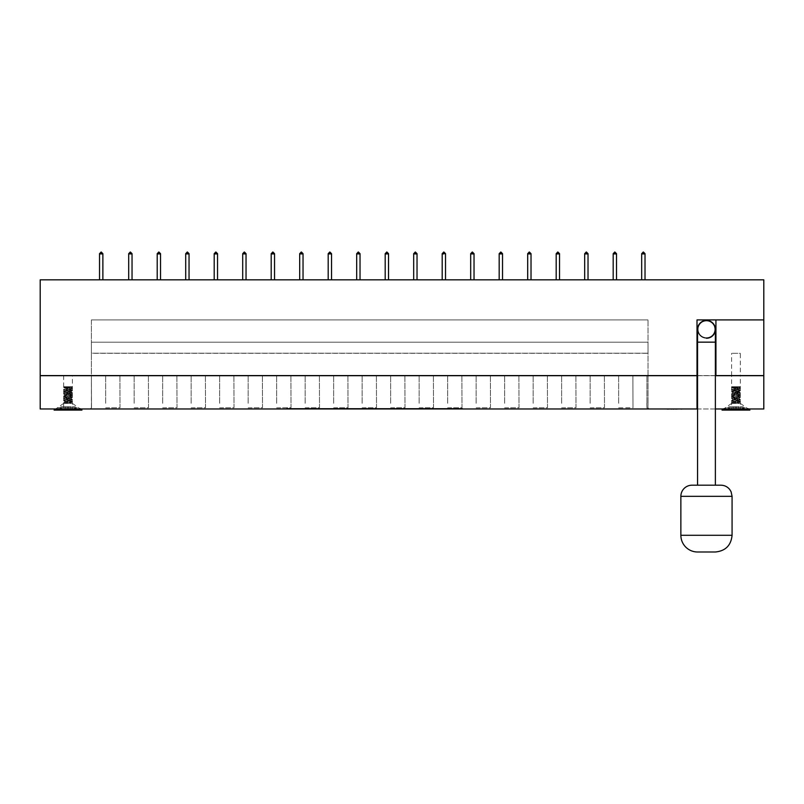 <?xml version="1.0" encoding="UTF-8"?>
<svg xmlns="http://www.w3.org/2000/svg" width="804" height="804" viewBox="0 0 804 804"><rect width="100%" height="100%" fill="white"/><g stroke="black" fill="none" stroke-linecap="round" stroke-linejoin="round"><path stroke-width="0.6" stroke-dasharray="4.02 3.01" d="M63.657 389.337L72.41 390.453L63.657 391.568L72.4 392.684L63.717 393.739L72.4 394.905L63.717 396.081L72.41 397.136L63.697 398.191L72.4 399.357L63.667 400.472L72.39 401.588L63.657 402.995L72.4 401.879L63.717 400.824L72.39 399.658L63.757 398.462L72.41 397.427L63.657 396.312L72.4 395.206L63.707 394.141L72.39 392.975L63.807 391.769L72.4 390.754L63.657 389.638L72.4 388.523L63.667 387.407L72.4 387.267L64.059 387.267L72.4 388.221L63.657 389.638M63.657 402.693L69.817 403.407L66.591 403.407L70.973 402.744L65.034 401.558L71.033 400.442L65.023 399.327L71.043 398.221L65.023 397.106L70.973 396.06L65.034 394.875L71.033 393.759L65.023 392.653L71.043 391.538L65.074 390.493L71.033 389.307L65.023 388.201L71.033 387.267L63.657 387.407M69.807 403.407L71.747 403.407M66.25 403.407L64.31 403.407M69.476 403.407C74.832 402.904 65.446 402.412 65.023 401.91L71.033 400.794L65.034 399.688L71.033 398.573L65.084 397.387L71.043 396.342L65.023 395.226L71.033 394.121L65.034 393.005L71.033 391.89L65.084 390.704L71.043 389.669L65.023 388.201M71.033 387.267L63.697 389.297M69.144 410.09L68.551 406.744L75.234 406.744L60.823 406.744L68.551 406.744L69.144 410.09L70.812 410.09L69.144 410.09L68.551 406.744L69.144 410.09L66.913 410.09L69.144 410.09M75.827 410.09L70.812 410.09L75.827 410.09L75.234 406.744L75.827 410.09M66.913 410.09L67.506 406.744L66.913 410.09L65.245 410.09L66.913 410.09L67.506 406.744L66.913 410.09M60.24 410.09L65.245 410.09L60.24 410.09L60.823 406.744L60.24 410.09M64.219 386.714L71.847 386.714L64.219 386.714A0.553 0.553 0 0 0 63.657 387.267L70.651 387.267M63.657 403.407L55.707 408.975M54.119 410.09L81.948 410.09M731.6 389.337L740.343 390.442L731.6 391.568L740.293 392.623L731.61 393.789L740.102 395.025L731.6 396.02L740.343 397.136L731.64 398.191L740.333 399.357L731.61 400.472L740.333 401.588L731.6 402.995L740.333 401.879L731.65 400.824L740.333 399.658L731.69 398.462L740.343 397.427L731.59 396.312L740.293 395.256L731.61 394.091L739.961 392.824L731.6 391.86L740.343 390.754L731.63 389.689L740.343 388.523L731.6 387.407L740.343 387.267L732.002 387.267L740.333 388.221L731.6 389.638M731.6 402.693L737.75 403.407L734.524 403.407L738.976 402.673L733.027 401.628L738.966 400.442L732.967 399.327L738.976 398.221L732.957 397.106L738.976 395.99L733.027 394.955L738.966 393.759L732.967 392.653L738.976 391.538L732.957 390.422L738.976 389.307L732.967 388.201L738.976 387.267L731.6 387.407M737.75 403.407L739.68 403.407M734.193 403.407L732.253 403.407M737.409 403.407C742.775 402.904 733.379 402.412 732.967 401.91L738.966 400.794L733.027 399.608L738.976 398.573L732.957 397.457L738.976 396.342L732.967 395.226L738.976 394.121L732.967 393.005L738.976 391.89L732.967 390.774L738.976 389.669L732.967 388.201M738.976 387.267L731.64 389.297M737.087 410.09L736.494 406.744L743.177 406.744L728.766 406.744L736.494 406.744L737.087 410.09L738.755 410.09L737.087 410.09L736.494 406.744L737.087 410.09L734.856 410.09L737.087 410.09M743.76 410.09L738.755 410.09L743.76 410.09L743.177 406.744L743.76 410.09M734.856 410.09L735.449 406.744L734.856 410.09L733.188 410.09L734.856 410.09L735.449 406.744L734.856 410.09M728.173 410.09L733.188 410.09L728.173 410.09L728.766 406.744L728.173 410.09M732.153 386.714L739.78 386.714L732.153 386.714A0.553 0.553 0 0 0 731.6 387.267L738.585 387.267M731.6 403.407L723.64 408.975M722.052 410.09L749.881 410.09M646.798 403.407L646.908 407.859L646.798 403.407M646.908 407.859L648.024 408.975L90.299 408.975L648.024 408.975L646.908 407.859M90.299 408.975L91.515 407.749L91.405 375.689L105.656 375.689L91.405 375.689L105.656 375.689L91.405 375.689L91.515 407.749L91.405 375.689L91.405 407.859L90.299 408.975L649.14 408.975L90.299 408.975L91.405 407.859L90.299 408.975M105.656 403.296L105.656 375.689L105.656 403.296M105.656 407.859L120.017 407.749L119.907 375.689L134.157 375.689L119.907 375.689L134.157 375.689L119.907 375.689L120.017 407.749L119.907 375.689L120.017 407.749L105.656 407.859M134.157 403.296L134.157 375.689L134.157 403.296M134.157 407.859L148.519 407.749L148.408 375.689L162.659 375.689L148.408 375.689L162.659 375.689L148.408 375.689L148.519 407.749L148.408 375.689L148.519 407.749L134.157 407.859M162.659 403.296L162.659 375.689L162.659 403.296M162.659 407.859L177.021 407.749L176.9 375.689L191.151 375.689L176.9 375.689L191.151 375.689L176.9 375.689L177.021 407.749L176.9 375.689L177.021 407.749L162.659 407.859M191.151 403.296L191.151 375.689L191.151 403.296M191.151 407.859L205.512 407.749L205.402 375.689L219.653 375.689L205.402 375.689L219.653 375.689L205.402 375.689L205.512 407.749L205.402 375.689L205.512 407.749L191.151 407.859M219.653 403.296L219.653 375.689L219.653 403.296M219.653 407.859L234.014 407.749L233.904 375.689L248.155 375.689L233.904 375.689L248.155 375.689L233.904 375.689L234.014 407.749L233.904 375.689L234.014 407.749L219.653 407.859M248.155 403.296L248.155 375.689L248.155 403.296M248.155 407.859L262.516 407.749L262.406 375.689L276.646 375.689L262.406 375.689L276.646 375.689L262.406 375.689L262.516 407.749L262.406 375.689L262.516 407.749L248.155 407.859M276.646 403.296L276.646 375.689L276.646 403.296M276.646 407.859L291.008 407.749L290.897 375.689L305.148 375.689L290.897 375.689L305.148 375.689L290.897 375.689L291.008 407.749L290.897 375.689L291.008 407.749L276.646 407.859M305.148 403.296L305.148 375.689L305.148 403.296M305.148 407.859L319.51 407.749L319.399 375.689L333.65 375.689L319.399 375.689L333.65 375.689L319.399 375.689L319.51 407.749L319.399 375.689L319.51 407.749L305.148 407.859M333.65 403.296L333.65 375.689L333.65 403.296M333.65 407.859L348.011 407.749L347.901 375.689L362.142 375.689L347.901 375.689L362.142 375.689L347.901 375.689L348.011 407.749L347.901 375.689L348.011 407.749L333.65 407.859M362.142 403.296L362.142 375.689L362.142 403.296M362.142 407.859L376.503 407.749L376.393 375.689L390.643 375.689L376.393 375.689L390.643 375.689L376.393 375.689L376.503 407.749L376.393 375.689L376.503 407.749L362.142 407.859M390.643 403.296L390.643 375.689L390.643 403.296M390.643 407.859L405.005 407.749L404.894 375.689L419.145 375.689L404.894 375.689L419.145 375.689L404.894 375.689L405.005 407.749L404.894 375.689L405.005 407.749L390.643 407.859M419.145 403.296L419.145 375.689L419.145 403.296M419.145 407.859L433.507 407.749L433.396 375.689L447.647 375.689L433.396 375.689L447.647 375.689L433.396 375.689L433.507 407.749L433.396 375.689L433.507 407.749L419.145 407.859M447.647 403.296L447.647 375.689L447.647 403.296M447.647 407.859L461.998 407.749L461.888 375.689L476.139 375.689L461.888 375.689L476.139 375.689L461.888 375.689L461.998 407.749L461.888 375.689L461.998 407.749L447.647 407.859M476.139 403.296L476.139 375.689L476.139 403.296M476.139 407.859L490.5 407.749L490.39 375.689L504.641 375.689L490.39 375.689L504.641 375.689L490.39 375.689L490.5 407.749L490.39 375.689L490.5 407.749L476.139 407.859M504.641 403.296L504.641 375.689L504.641 403.296M504.641 407.859L519.002 407.749L518.892 375.689L533.142 375.689L518.892 375.689L533.142 375.689L518.892 375.689L519.002 407.749L518.892 375.689L519.002 407.749L504.641 407.859M533.142 403.296L533.142 375.689L533.142 403.296M533.142 407.859L547.504 407.749L547.383 375.689L561.634 375.689L547.383 375.689L561.634 375.689L547.383 375.689L547.504 407.749L547.383 375.689L547.504 407.749L533.142 407.859M561.634 403.296L561.634 375.689L561.634 403.296M561.634 407.859L575.996 407.749L575.885 375.689L590.136 375.689L575.885 375.689L590.136 375.689L575.885 375.689L575.996 407.749L575.885 375.689L575.996 407.749L561.634 407.859M590.136 403.296L590.136 375.689L590.136 403.296M590.136 407.859L604.497 407.749L604.387 375.689L618.638 375.689L604.387 375.689L618.638 375.689L604.387 375.689L604.497 407.749L604.387 375.689L604.497 407.749L590.136 407.859M618.638 403.296L618.638 375.689L618.638 403.296M618.638 407.859L632.999 407.749L632.889 375.689L648.024 375.689L632.889 375.689L632.999 407.749L632.889 375.689L632.999 407.749L618.638 407.859M646.908 403.407L646.908 375.689L646.908 403.407M341.258 408.422L336.132 408.422L341.258 408.532M333.74 408.422L340.906 408.422L333.74 408.532M380.021 408.422L386.031 408.532L380.021 408.422M423.216 408.422L412.683 408.422L423.216 408.532M378.393 408.422L373.317 408.422L378.393 408.532M376.242 408.422L367.951 408.422L376.242 408.532M369.287 408.422L370.935 408.422L369.287 408.532M352.353 408.422L345.408 408.532L352.353 408.532M347.006 408.422L354.273 408.422L347.006 408.532M345.408 408.422L343.258 408.532L345.408 408.422M462.591 408.422L286.706 408.422L462.591 408.422L462.591 408.975L286.706 408.975L286.706 408.422L286.706 408.975L462.591 408.975L462.591 408.422M396.623 408.422L387.809 408.422L396.623 408.532M364.423 408.422L355.569 408.422L364.423 408.532M402.352 408.422L411.226 408.532L402.352 408.422M389.819 408.422L396.191 408.422L389.819 408.532M409.296 408.422L404.311 408.422L409.296 408.532M668.355 408.975L682.284 408.975L670.747 409.085M667.621 408.975L668.355 409.085M670.938 408.975L667.621 409.085M674.043 408.975L673.169 409.085M676.174 409.085L675.521 409.085M678.184 409.085L680.676 409.085M680.676 408.975L678.154 408.975M681.722 408.975L682.284 409.085M680.194 408.975L681.722 409.085M678.144 408.975L680.194 409.085M676.264 408.975L678.144 409.085M674.918 408.975L676.264 409.085M673.561 408.975L674.918 409.085M670.988 408.975L673.561 409.085M667.451 408.975L670.988 409.085M666.003 409.085L667.451 409.085M679.621 408.975L666.285 408.975L679.621 409.085M679.852 408.975L666.285 408.975L679.852 409.085M647.913 407.859L648.024 403.407L647.913 407.859M648.024 407.859L649.14 408.975L648.024 407.859M648.024 403.407L648.024 375.689L648.024 403.407M91.405 403.296L91.515 407.749L91.405 403.296M697.008 408.975L697.008 375.689M40.2 375.689L40.2 408.975L763.8 408.975L763.8 375.689L40.2 375.689M715.379 375.689L697.56 375.689M72.41 375.689L63.657 375.689L72.41 375.689L72.41 408.975L63.657 408.975L72.41 408.975L77.174 407.698L58.883 407.698L77.174 407.698L81.948 408.975L54.119 408.975L81.948 408.975M740.343 375.689L731.59 375.689L740.343 375.689L740.343 408.975L731.59 408.975L740.343 408.975L745.117 407.698L726.826 407.698L745.117 407.698L749.881 408.975L722.052 408.975L749.881 408.975M715.379 408.975L697.56 408.975M358.102 252.024L360.031 254.235L356.695 254.235L356.695 279.842L360.031 279.842L356.695 279.842L356.695 253.672L360.031 253.672L360.031 279.842L356.695 279.842L360.031 279.842L360.031 254.235L356.695 254.235L357.8 252.004L356.695 253.933M415.095 252.024L417.025 254.235L413.688 254.235L413.688 279.842L417.025 279.842L413.688 279.842L413.688 253.672L417.025 253.672L417.025 279.842L413.688 279.842L417.025 279.842L417.025 254.235L413.688 254.235L414.804 252.004L413.688 253.933M442.19 279.842L442.19 254.235L442.19 279.842L445.527 279.842L442.19 279.842L442.19 253.672L445.527 253.672L445.527 279.842L442.19 279.842L445.527 279.842L445.527 254.235L442.19 254.235L443.305 252.004L442.19 253.933M472.089 252.024L474.028 254.235L470.682 254.235L470.682 279.842L474.028 279.842L470.682 279.842L470.682 253.672L474.028 253.672L474.028 279.842L470.682 279.842L474.028 279.842L474.028 254.235L470.682 254.235L471.797 252.004L470.682 253.933M500.59 252.024L502.52 254.235L499.183 254.235L499.183 279.842L502.52 279.842L499.183 279.842L499.183 253.672L502.52 253.672L502.52 279.842L499.183 279.842L502.52 279.842L502.52 254.235L499.183 254.235L500.299 252.004L499.183 253.933M386.593 252.024L388.533 254.235L385.186 254.235L385.186 279.842L388.533 279.842L385.186 279.842L385.186 253.672L388.533 253.672L388.533 279.842L385.186 279.842L388.533 279.842L388.533 254.235L385.186 254.235L386.302 252.004L385.186 253.933M329.6 252.024L331.529 254.235L328.193 254.235L328.193 279.842L331.529 279.842L328.193 279.842L328.193 253.672L331.529 253.672L331.529 279.842L328.193 279.842L331.529 279.842L331.529 254.235L328.193 254.235L329.308 252.004L328.193 253.933M301.098 252.024L303.038 254.235L299.691 254.235L299.691 279.842L303.038 279.842L299.691 279.842L299.691 253.672L303.038 253.672L303.038 279.842L299.691 279.842L303.038 279.842L303.038 254.235L299.691 254.235L300.807 252.004L299.691 253.933M272.606 252.024L274.536 254.235L271.199 254.235L271.199 279.842L274.536 279.842L271.199 279.842L271.199 253.672L274.536 253.672L274.536 279.842L271.199 279.842L274.536 279.842L274.536 254.235L271.199 254.235L272.305 252.004L271.199 253.933M244.104 252.024L246.034 254.235L242.697 254.235L242.697 279.842L246.034 279.842L242.697 279.842L242.697 253.672L246.034 253.672L246.034 279.842L242.697 279.842L246.034 279.842L246.034 254.235L242.697 254.235L243.813 252.004L242.697 253.933M215.603 252.024L217.542 254.235L214.196 254.235L214.196 279.842L217.542 279.842L214.196 279.842L214.196 253.672L217.542 253.672L217.542 279.842L214.196 279.842L217.542 279.842L217.542 254.235L214.196 254.235L215.311 252.004L214.196 253.933M187.101 252.024L189.04 254.235L185.704 254.235L185.704 279.842L189.04 279.842L185.704 279.842L185.704 253.672L189.04 253.672L189.04 279.842L185.704 279.842L189.04 279.842L189.04 254.235L185.704 254.235L186.809 252.004L185.704 253.933M158.609 252.024L160.539 254.235L157.202 254.235L157.202 279.842L160.539 279.842L157.202 279.842L157.202 253.672L160.539 253.672L160.539 279.842L157.202 279.842L160.539 279.842L160.539 254.235L157.202 254.235L158.318 252.004L157.202 253.933M130.107 252.024L132.037 254.235L128.7 254.235L128.7 279.842L132.037 279.842L128.7 279.842L128.7 253.672L132.037 253.672L132.037 279.842L128.7 279.842L132.037 279.842L132.037 254.235L128.7 254.235L129.816 252.004L128.7 253.933M100.942 252.024L102.872 254.235L99.535 254.235L99.535 279.842L102.872 279.842L99.535 279.842L99.535 253.672L102.872 253.672L102.872 279.842L99.535 279.842L102.872 279.842L102.872 254.235L99.535 254.235L100.651 252.004L99.535 253.933M529.092 252.024L531.022 254.235L527.685 254.235L527.685 279.842L531.022 279.842L527.685 279.842L527.685 253.672L531.022 253.672L531.022 279.842L527.685 279.842L531.022 279.842L531.022 254.235L527.685 254.235L528.801 252.004L527.685 253.933M557.584 252.024L559.524 254.235L556.187 254.235L556.187 279.842L559.524 279.842L556.187 279.842L556.187 253.672L559.524 253.672L559.524 279.842L556.187 279.842L559.524 279.842L559.524 254.235L556.187 254.235L557.293 252.004L556.187 253.933M586.086 252.024L588.025 254.235L584.679 254.235L584.679 279.842L588.025 279.842L584.679 279.842L584.679 253.672L588.025 253.672L588.025 279.842L584.679 279.842L588.025 279.842L588.025 254.235L584.679 254.235L585.794 252.004L584.679 253.933M614.588 252.024L616.517 254.235L613.181 254.235L613.181 279.842L616.517 279.842L613.181 279.842L613.181 253.672L616.517 253.672L616.517 279.842L613.181 279.842L616.517 279.842L616.517 254.235L613.181 254.235L614.296 252.004L613.181 253.933M643.089 252.024L645.019 254.235L641.682 254.235L641.682 279.842L645.019 279.842L641.682 279.842L641.682 253.672L645.019 253.672L645.019 279.842L641.682 279.842L645.019 279.842L645.019 254.235L641.682 254.235L642.788 252.004L641.682 253.933M443.597 252.024L445.527 254.235L443.305 252.004M414.804 252.004L417.025 254.235M243.813 252.004L246.034 254.235L246.034 279.842M272.305 252.004L274.536 254.235L274.536 279.842M300.807 252.004L303.038 254.235L303.038 279.842M329.308 252.004L331.529 254.235L331.529 279.842M357.8 252.004L360.031 254.235L360.031 279.842M386.302 252.004L388.533 254.235L388.533 279.842M642.788 252.004L645.019 254.235L645.019 279.842M614.296 252.004L616.517 254.235L616.517 279.842M585.794 252.004L588.025 254.235L588.025 279.842M557.293 252.004L559.524 254.235L559.524 279.842M528.801 252.004L531.022 254.235L531.022 279.842M500.299 252.004L502.52 254.235L502.52 279.842M471.797 252.004L474.028 254.235L474.028 279.842M215.311 252.004L217.542 254.235L217.542 279.842M186.809 252.004L189.04 254.235L189.04 279.842M158.318 252.004L160.539 254.235L160.539 279.842M129.816 252.004L132.037 254.235L132.037 279.842M100.651 252.004L102.872 254.235L102.872 279.842M445.527 279.842L445.527 254.235L442.19 254.235M691.993 485.194L720.937 485.194M715.379 485.194L697.56 485.194L715.379 485.194M715.379 551.996L697.56 551.996M714.816 329.349A8.352 8.352 0 0 1 702.294 336.574A8.352 8.352 0 0 1 702.294 322.113A8.352 8.352 0 0 1 714.816 329.349A8.352 8.352 0 0 0 702.294 322.113A8.352 8.352 0 0 0 702.294 336.574A8.352 8.352 0 0 0 714.816 329.349M697.008 375.579L697.008 319.912L715.932 319.912L715.932 375.579M715.379 329.349A8.904 8.904 0 0 1 702.013 337.057A8.904 8.904 0 0 1 702.013 321.63A8.904 8.904 0 0 1 715.379 329.349M715.379 375.579L697.56 375.579M763.8 319.912L715.932 319.912M763.8 375.579L40.2 375.579L40.2 279.842L763.8 279.842L763.8 375.579M91.405 375.579L648.024 375.579L91.405 375.579L648.024 375.579L91.405 375.579L91.405 319.912L648.024 319.912L91.405 319.912L648.024 319.912L91.405 319.912L91.405 375.579M740.343 375.579L731.59 375.579L740.343 375.579L740.343 353.308L731.59 353.308L740.343 353.308M706.465 338.253A8.904 8.904 0 0 1 697.56 329.349A8.904 8.904 0 0 0 706.465 338.253M91.405 342.182L91.405 353.308L648.024 353.308L648.024 342.182L648.024 353.308L91.405 353.308L91.405 342.182L648.024 342.182L648.024 353.207L648.024 342.182L91.405 342.182L91.405 353.207L648.024 353.207L91.405 353.207L91.405 342.182L648.024 342.182L91.405 342.182M648.024 375.579L648.024 319.912L648.024 375.579M70.812 410.09L70.812 406.744L70.812 410.09M65.245 410.09L65.245 406.744L65.245 410.09M738.755 410.09L738.755 406.744L738.755 410.09M733.188 410.09L733.188 406.744L733.188 410.09M732.072 496.329L680.867 496.329M680.867 535.293L732.072 535.293M715.379 342.152L697.56 342.152M70.983 389.377L72.36 388.573M65.094 388.272L63.707 387.458M70.983 391.608L72.36 390.794M65.074 390.493L63.697 389.689M70.973 393.839L72.35 393.025M65.094 392.724L63.707 391.91M70.973 396.06L72.36 395.256M65.094 394.955L63.707 394.141M70.983 398.281L72.37 397.477M65.074 397.176L63.697 396.362M70.973 400.513L72.35 399.709M65.084 399.397L63.707 398.593M70.973 402.744L72.35 401.93M65.094 401.628L63.717 400.824M72.35 388.181L70.973 387.367M72.37 390.402L70.983 389.598M63.697 391.518L65.084 390.704M72.35 392.623L70.973 391.819M63.717 393.739L65.094 392.935M72.35 394.854L70.973 394.05M63.697 395.97L65.084 395.166M72.37 397.086L70.983 396.271M63.697 398.191L65.084 397.387M72.36 399.307L70.973 398.493M63.717 400.422L65.094 399.608M72.35 401.538L70.973 400.724M63.707 402.653L65.084 401.839M72.4 387.267L71.847 386.714M72.4 403.407L80.36 408.975M738.916 389.377L740.303 388.573M733.027 388.272L731.65 387.458M738.916 391.608L740.303 390.794M733.017 390.493L731.63 389.689M738.906 393.839L740.283 393.025M733.027 392.724L731.64 391.91M738.916 396.06L740.293 395.256M733.027 394.955L731.65 394.141M738.916 398.281L740.303 397.477M733.017 397.176L731.63 396.362M738.906 400.513L740.293 399.709M733.027 399.397L731.64 398.593M738.916 402.744L740.293 401.93M733.027 401.628L731.65 400.824M740.293 388.181L738.906 387.367M740.303 390.402L738.926 389.598M731.64 391.518L733.017 390.704M740.293 392.623L738.906 391.819M731.65 393.739L733.027 392.935M740.293 394.854L738.906 394.05M731.64 395.97L733.027 395.166M740.303 397.086L738.916 396.271M731.64 398.191L733.017 397.387M740.293 399.307L738.916 398.493M731.65 400.422L733.027 399.608M740.293 401.538L738.906 400.724M731.64 402.653L733.027 401.839M740.343 387.267L739.78 386.714M740.343 403.407L748.293 408.975M722.052 408.975L726.826 407.698L731.59 408.975L731.59 375.689M63.657 375.689L63.657 408.975L58.883 407.698L54.119 408.975M731.59 375.579L731.59 353.308"/><path stroke-width="1.21" d="M55.707 408.975L54.119 410.09L81.948 410.09L80.36 408.975M723.64 408.975L722.052 410.09L749.881 410.09L748.293 408.975M667.25 408.975L666.003 408.975M670.486 408.975L667.25 409.085M673.169 408.975L670.948 409.085M674.043 409.085L673.169 409.085M673.832 408.975L675.551 408.975M676.174 408.975L675.521 409.085M678.154 408.975L676.174 409.085M677.812 408.975L681.209 408.975M682.284 408.975L681.209 409.085M697.008 408.975L697.008 375.689L40.2 375.689L40.2 408.975L697.56 408.975M715.379 408.975L763.8 408.975L763.8 375.689L715.379 375.689M697.56 375.689L697.008 375.689M358.373 252.004L356.695 253.672L360.031 253.672L358.373 252.004L360.031 253.672L360.031 279.842M358.353 252.004L356.695 253.672L356.695 279.842L356.695 253.933M417.025 254.235L417.025 279.842L417.025 253.672L415.366 252.004L413.688 253.672L417.025 253.672L415.366 252.004L413.688 253.672L413.688 279.842L413.688 253.933M445.527 279.842L445.527 253.672L443.868 252.004L442.19 253.672L445.527 253.672L443.868 252.004L442.19 253.672L442.19 279.842M474.028 279.842L474.028 253.672L472.37 252.004L470.682 253.672L474.028 253.672L472.37 252.004L470.682 253.672L470.682 279.842L470.682 253.933M502.52 279.842L502.52 253.672L500.862 252.004L499.183 253.672L502.52 253.672L500.862 252.004L499.183 253.672L499.183 279.842L499.183 253.933M386.875 252.004L385.186 253.672L388.533 253.672L386.875 252.004L388.533 253.672L388.533 279.842M386.845 252.004L385.186 253.672L385.186 279.842L385.186 253.933M329.871 252.004L328.193 253.672L331.529 253.672L329.871 252.004L331.529 253.672L331.529 279.842M329.851 252.004L328.193 253.672L328.193 279.842L328.193 253.933M301.379 252.004L299.691 253.672L303.038 253.672L301.379 252.004L303.038 253.672L303.038 279.842M301.349 252.004L299.691 253.672L299.691 279.842L299.691 253.933M274.536 279.842L274.536 253.672L272.878 252.004L271.199 253.672L274.536 253.672L272.878 252.004L271.199 253.672L271.199 279.842L271.199 253.933M246.034 279.842L246.034 253.672L244.376 252.004L242.697 253.672L246.034 253.672L244.376 252.004L242.697 253.672L242.697 279.842L242.697 253.933M217.542 279.842L217.542 253.672L215.874 252.004L214.196 253.672L217.542 253.672L215.874 252.004L214.196 253.672L214.196 279.842L214.196 253.933M189.04 279.842L189.04 253.672L187.382 252.004L185.704 253.672L189.04 253.672L187.382 252.004L185.704 253.672L185.704 279.842L185.704 253.933M158.88 252.004L157.202 253.672L160.539 253.672L158.88 252.004L160.539 253.672L160.539 279.842M158.86 252.004L157.202 253.672L157.202 279.842L157.202 253.933M130.379 252.004L128.7 253.672L132.037 253.672L130.379 252.004L132.037 253.672L132.037 279.842M130.359 252.004L128.7 253.672L128.7 279.842L128.7 253.933M102.872 279.842L102.872 253.672L101.214 252.004L99.535 253.672L102.872 253.672L101.214 252.004L99.535 253.672L99.535 279.842L99.535 253.933M529.364 252.004L527.685 253.672L531.022 253.672L529.364 252.004L531.022 253.672L531.022 279.842M529.344 252.004L527.685 253.672L527.685 279.842L527.685 253.933M556.187 253.933L556.187 279.842L556.187 253.672L557.845 252.004L556.187 253.672L559.524 253.672L557.865 252.004L559.524 253.672L559.524 279.842M584.679 253.933L584.679 279.842L584.679 253.672L586.337 252.004L584.679 253.672L588.025 253.672L586.357 252.004L588.025 253.672L588.025 279.842M616.517 279.842L616.517 253.672L614.859 252.004L613.181 253.672L616.517 253.672L614.859 252.004L613.181 253.672L613.181 279.842L613.181 253.933M645.019 279.842L645.019 253.672L643.361 252.004L641.682 253.672L645.019 253.672L643.361 252.004L641.682 253.672L641.682 279.842L641.682 253.933M732.072 496.329L680.867 496.329A11.135 11.135 0 0 1 691.993 485.194L720.937 485.194C724.575 485.284 727.519 486.742 729.791 489.576L731.087 491.746L732.072 496.329L732.072 535.293L680.867 535.293A16.703 16.703 0 0 0 697.56 551.996L715.379 551.996C725.499 550.981 731.057 545.413 732.072 535.293M715.932 319.912L715.932 375.579L715.379 375.579M697.56 375.579L697.008 375.579L697.008 319.912L763.8 319.912L763.8 375.579L715.932 375.579M763.8 319.912L763.8 279.842L40.2 279.842L40.2 375.579L697.008 375.579M715.379 329.349A8.904 8.904 0 0 1 706.465 338.253A8.904 8.904 0 0 0 715.379 329.349A8.904 8.904 0 0 0 706.465 320.444A8.904 8.904 0 0 0 697.56 329.349A8.904 8.904 0 0 1 706.465 320.444A8.904 8.904 0 0 1 715.379 329.349L715.379 485.194M697.56 485.194L697.56 342.152L715.379 342.152M680.867 496.329L680.867 535.293M697.56 342.152L697.56 329.349"/></g></svg>
